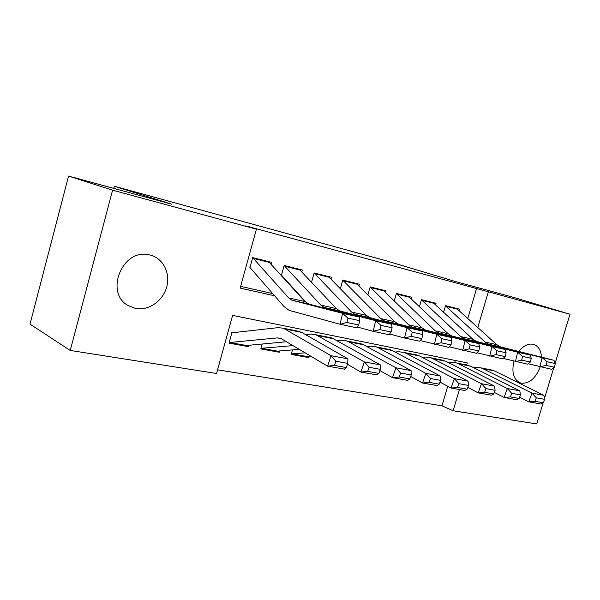 <?xml version="1.0" encoding="UTF-8"?>
<svg xmlns="http://www.w3.org/2000/svg" width="600" height="600" viewBox="0 0 600 600"><rect width="100%" height="100%" fill="white"/><g stroke="black" fill="none" stroke-linecap="round" stroke-linejoin="round"><path stroke-width="0.9" d="M149.88 254.978C162.938 257.955 170.602 272.895 166.71 286.897C163.005 300.938 148.605 311.055 135.517 308.452L127.927 305.468C104.663 292.763 122.153 248.993 148.222 254.655L149.88 254.978M518.783 351.487C523.29 345.847 528.037 343.44 533.018 344.243L533.183 344.28C538.185 345.772 540.96 350.07 541.5 357.173M540.173 366.87C535.868 378.15 529.635 383.603 521.467 383.212L520.65 383.017C513.63 379.897 511.395 372.63 513.952 361.215M543.12 402.923L536.752 423.938L453.135 410.76L459.412 389.535M217.567 369.825L441.975 405.81L453.135 410.76M466.68 364.995L467.303 362.91L232.612 315.382L216.555 373.485L70.238 350.438L112.583 190.17L256.433 229.185L240.15 288.082L274.642 295.808M112.583 190.17L68.558 176.062L30 324.112L70.238 350.438M271.215 264.322L271.755 262.388L252.697 257.64L250.05 267.202M301.815 271.83L302.332 270L284.16 265.478L281.55 274.8M331.02 279L331.515 277.267L314.168 272.947L311.603 282.053M358.928 285.855L359.392 284.212L342.817 280.087L340.388 288.63M385.605 292.418L386.055 290.85L370.2 286.905L367.928 294.84M411.15 298.702L411.585 297.21L396.405 293.43L394.268 300.825M435.623 304.733L436.043 303.3L421.493 299.678L419.482 306.593M347.94 364.567L348.322 364.793M306.413 356.543L308.752 357.608L291.202 354.428L292.478 349.89M276.9 351.157L279.233 352.252L260.85 348.915L262.215 344.025M441.975 405.81L447.735 386.272M454.755 362.483L455.347 360.487M309.097 356.377L308.752 357.608M279.593 350.962L279.233 352.252M248.685 345.293L248.31 346.642L229.035 343.147L231.653 333.705M467.775 318.375L476.572 288.54L245.775 225.877L256.433 229.185M240.63 286.35L272.7 293.58M304.147 300.668L304.695 300.788M459.097 310.515L459.502 309.142L445.545 305.663L443.64 312.15M68.558 176.062L171.892 204.233L114.292 186.233L113.73 188.377M114.292 186.233L387.21 261.067L455.445 281.543L513.697 297.42L570 314.22L555.15 363.225M553.793 367.702L544.485 398.408M476.572 288.54L570 314.22M477.795 327.45L488.272 292.058M245.993 345.525L248.31 346.642M456.562 308.407L496.808 344.67L500.377 346.837L553.95 360.285L542.13 357.66L547.005 361.748L546.12 365.415L554.408 367.2L555.285 363.562L547.005 361.748M554.408 367.2L551.768 369.337L528.315 363.795M546.12 365.415L539.925 366.817L542.13 357.66L488.595 344.197L485.04 342.022L445.478 305.873M555.285 363.562L553.95 360.285M519.645 397.185L528.795 401.842L531.982 393.112L482.865 368.655L480.952 367.86L472.785 367.245M536.325 397.815L535.043 401.31L543.39 402.803L544.665 399.338L536.325 397.815L531.982 393.112L543.893 395.332L494.7 371.017L489.105 369.495M543.39 402.803L540.72 403.957L528.795 401.842L535.043 401.31M543.893 395.332L544.665 399.338M433.065 302.558L473.01 339.322L476.558 341.505L530.033 354.975L517.658 352.222L522.592 356.4L521.692 360.157L530.37 362.025L531.27 358.298L522.592 356.4M530.37 362.025L527.805 364.237L503.22 358.41M521.692 360.157L515.4 361.597L517.658 352.222L464.25 338.76L460.71 336.555L421.433 299.865M531.27 358.298L530.033 354.975M408.562 296.46L448.14 333.728L451.665 335.94L504.975 349.41L492 346.522L497.01 350.79L496.088 354.638L505.185 356.595L506.1 352.785L497.01 350.79M505.185 356.595L502.702 358.89L476.895 352.763M496.088 354.638L489.697 356.123L492 346.522L438.795 333.067L435.278 330.84L396.353 293.595M506.1 352.785L504.975 349.41M382.995 290.093L422.13 327.885L425.625 330.12L478.695 343.567L465.075 340.545L470.153 344.903L469.207 348.847L478.763 350.903L479.7 346.995L470.153 344.903M478.763 350.903L476.37 353.288L449.257 346.83M469.207 348.847L462.72 350.377L465.075 340.545L412.155 327.112L408.668 324.855L370.163 287.048M479.7 346.995L478.695 343.567M356.295 283.44L394.897 321.757L398.355 324.022L451.103 337.44L436.785 334.26L441.93 338.715L440.97 342.757L451.013 344.925L451.972 340.913L441.93 338.715M451.013 344.925L448.725 347.4L420.195 340.582M440.97 342.757L434.377 344.347L436.785 334.26L384.24 320.865L380.79 318.585L342.78 280.2M451.972 340.913L451.103 337.44M494.347 392.423L504.09 397.463L507.33 388.522L458.4 363.757L456.495 362.955L451.05 362.212L448.028 362.385M511.732 393.33L510.428 396.908L519.173 398.475L520.47 394.92L511.732 393.33L507.33 388.522L519.803 390.847L470.768 366.233L465.195 364.695M519.173 398.475L516.585 399.675L504.09 397.463L510.428 396.908M519.803 390.847L520.47 394.92M467.82 387.397L478.2 392.873L481.485 383.707L432.817 358.635L430.928 357.825L425.513 357.097L422.138 357.315M485.947 388.62L484.635 392.295L493.8 393.93L495.112 390.293L485.947 388.62L481.485 383.707L494.558 386.145L445.755 361.222L440.205 359.685M493.8 393.93L491.303 395.19L478.2 392.873L484.635 392.295M494.558 386.145L495.112 390.293M439.965 382.095L451.043 388.05L454.365 378.66L406.05 353.28L404.175 352.462L398.79 351.75L395.04 352.02M458.895 383.685L457.56 387.45L467.19 389.175L468.518 385.44L458.895 383.685L454.365 378.66L468.09 381.218L419.588 355.987L414.075 354.45M467.19 389.175L464.783 390.487L451.043 388.05L457.56 387.45M468.09 381.218L468.518 385.44M410.692 376.493L422.505 382.995L425.88 373.358L378 347.663L376.147 346.837L370.8 346.147L366.645 346.478M430.478 378.502L429.12 382.358L439.237 384.173L440.588 380.347L430.478 378.502L425.88 373.358L440.303 376.043L392.19 350.505L386.722 348.96M439.237 384.173L436.95 385.553L422.505 382.995L429.12 382.358M440.303 376.043L440.588 380.347M328.373 276.487L366.353 315.345L369.772 317.632L422.092 330.998L407.025 327.653L412.237 332.205L411.255 336.353L421.83 338.632L422.805 334.522L412.237 332.205M421.83 338.632L419.662 341.212L404.558 338.002L389.595 333.998M411.255 336.353L404.558 338.002L407.025 327.653L354.952 314.325L351.562 312.015L314.145 273.038M422.805 334.522L422.092 330.998M291.368 353.843L305.272 352.86M379.875 370.56L392.49 377.67L395.91 367.778L348.585 341.775L346.748 340.95L341.46 340.267L336.855 340.68M400.575 373.043L399.202 377.01L409.853 378.915L411.217 374.985L400.575 373.043L395.91 367.778L411.082 370.605L363.472 344.752L358.058 343.215M291.817 353.88L305.077 356.295L310.935 356.235M409.853 378.915L407.692 380.362L392.49 377.67L399.202 377.01M411.082 370.605L411.217 374.985M299.145 269.212L336.405 308.61L339.772 310.928L391.553 324.21L375.675 320.685L380.962 325.35L379.95 329.61L391.095 332.01L392.1 327.788L380.962 325.35M306.847 303.165L280.935 274.59M391.095 332.01L389.062 334.702L373.155 331.312L357.337 327.053M379.95 329.61L373.155 331.312L375.675 320.685L324.21 307.447L320.865 305.115L284.145 265.53M392.1 327.788L391.553 324.21M261.015 348.322L293.145 345.615M347.407 364.26L360.885 372.067L364.35 361.897L315.885 334.755L310.665 334.103L305.558 334.612M369.082 367.298L367.695 371.37L378.907 373.38L380.295 369.345L369.082 367.298L364.35 361.897L380.34 364.875L333.33 338.722L327.983 337.185M261.562 348.375L277.425 351.142L299.347 349.32M378.907 373.38L376.897 374.903L360.885 372.067L367.695 371.37M380.34 364.875L380.295 369.345M268.522 261.585L304.935 301.538L309.142 304.17L359.362 317.062L342.6 313.343L347.962 318.112L346.928 322.493L358.688 325.028L359.715 320.692L347.962 318.112M358.688 325.028L356.812 327.832L340.02 324.263L289.237 310.395L284.153 306.72L249.548 267.015M346.928 322.493L340.02 324.263L342.6 313.343L291.877 300.218L288.6 297.862L252.69 257.655M359.715 320.692L359.362 317.062M229.208 342.54L277.373 337.913L280.657 338.317L327.548 366.15L331.058 355.702L283.433 328.252L278.295 327.623L231.33 332.88M335.865 361.237L334.455 365.423L346.29 367.545L347.692 363.397L335.865 361.237L331.058 355.702L347.933 358.845L301.657 332.385L296.392 330.847M229.845 342.608L246.435 345.502L286.642 341.737M346.29 367.545L344.445 369.15L327.548 366.15L334.455 365.423M347.933 358.845L347.692 363.397M496.808 344.67L485.04 342.022M501.33 347.123L489.548 344.49M457.673 309.225L446.04 306.337M482.865 368.655L494.7 371.017M473.01 339.322L460.71 336.555M477.51 341.798L465.195 339.045M434.168 303.382L422.04 300.375M448.14 333.728L435.278 330.84M452.61 336.233L439.732 333.36M409.658 297.293L397.005 294.15M422.13 327.885L408.668 324.855M426.562 330.413L413.085 327.397M384.082 290.94L370.868 287.655M394.897 321.757L380.79 318.585M399.293 324.315L385.162 321.157M357.36 284.295L343.545 280.86M458.4 363.757L470.768 366.233M432.817 358.635L445.755 361.222M406.05 353.28L419.588 355.987M378 347.663L392.19 350.505M366.353 315.345L351.562 312.015M370.695 317.925L355.875 314.61M329.423 277.35L314.97 273.757M348.585 341.775L363.472 344.752M292.38 353.865L306.998 356.528M336.405 308.61L320.865 305.115M340.68 311.22L325.11 307.74M300.173 270.082L285.038 266.317M317.692 335.595L333.33 338.722M262.11 348.36L277.425 351.142M304.935 301.538L288.6 297.862M309.142 304.17L292.763 300.51M269.535 262.47L253.65 258.517M277.373 337.913L281.543 338.715M285.21 329.093L301.657 332.385M230.385 342.585L246.435 345.502M520.65 383.017L519.338 382.507M500.377 346.837L488.595 344.197M480.952 367.86L492.787 370.23M476.558 341.505L464.25 338.76M451.665 335.94L438.795 333.067M425.625 330.12L412.155 327.112M398.355 324.022L384.24 320.865M456.495 362.955L468.862 365.43M430.928 357.825L443.857 360.42M404.175 352.462L417.705 355.178M376.147 346.837L390.322 349.688M369.772 317.632L354.952 314.325M346.748 340.95L361.627 343.928M339.772 310.928L324.21 307.447M315.885 334.755L331.507 337.89M308.25 303.877L291.877 300.218M283.433 328.252L299.865 331.545"/></g></svg>
